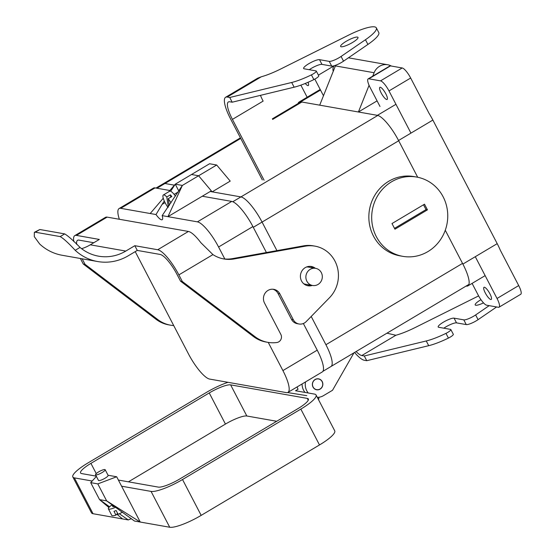 <?xml version="1.0" encoding="UTF-8"?>
<svg xmlns="http://www.w3.org/2000/svg" width="555" height="555" viewBox="0 0 555 555"><rect width="100%" height="100%" fill="white"/><g stroke="black" fill="none" stroke-linecap="round" stroke-linejoin="round"><path stroke-width="0.83" d="M391.552 181.797A40.244 37.969 100 0 0 372.148 223.755A40.244 37.969 100 0 0 402.729 256.334A40.244 37.969 100 0 0 440.483 239.677A40.244 37.969 100 0 0 443.14 196.81A40.244 37.969 100 0 0 416.715 177.073A40.244 37.969 100 0 0 391.552 181.797A40.244 37.969 100 0 0 372.148 223.755A40.244 37.969 100 0 0 402.729 256.334A40.244 37.969 100 0 0 440.483 239.677A40.244 37.969 100 0 0 443.14 196.81A40.244 37.969 100 0 0 416.715 177.073A40.244 37.969 100 0 0 391.552 181.797M424.506 204.191L427.454 209.852L394.938 229.208L391.99 223.547L424.506 204.191L427.454 209.852L394.938 229.208L391.99 223.547L424.506 204.191M202.277 196.227L167.957 216.651L182.359 185.432L216.679 165.008L209.582 163.753L216.679 165.008L230.221 181.103L212.176 191.843L230.221 181.103L216.679 165.008L198.614 175.762L191.517 174.506L198.614 175.762L212.135 191.836L210.22 191.496L212.135 191.836L198.614 175.762L211.309 190.851L202.277 196.227L231.747 201.423A27.188 6.993 59.2 0 1 252.9 226.572L266.407 252.525M426.032 209.603L394.501 228.369L426.032 209.603L427.454 209.852L426.032 209.603L423.521 204.781L426.032 209.603M300.859 85.144L307.151 97.229L300.859 85.144M500.291 250.187L518.703 285.568L497.03 298.472A10.878 2.796 -120.8 0 1 499.042 307.192L520.715 294.289A10.878 2.796 -120.8 0 0 518.703 285.568A10.878 2.796 -120.8 0 1 520.715 294.289L499.042 307.192A10.878 2.796 -120.8 0 1 498.39 307.276L486.673 305.208A10.878 2.796 -120.8 0 1 478.216 295.149L472.09 283.39L478.216 295.149A10.878 2.796 -120.8 0 0 486.673 305.208L498.39 307.276A10.878 2.796 -120.8 0 0 499.042 307.192A10.878 2.796 -120.8 0 0 497.03 298.472L475.281 256.694L497.03 298.472L518.703 285.568L500.291 250.187A27.188 6.993 -120.8 0 0 497.204 243.652L432.872 120.067A27.188 6.993 59.2 0 0 429.077 113.4L410.665 78.019A10.878 2.796 59.2 0 0 402.202 67.96A10.878 2.796 59.2 0 1 410.665 78.019L429.077 113.4M388.986 90.923L410.95 133.11L388.986 90.923L410.665 78.019L388.986 90.923A10.878 2.796 59.2 0 0 380.529 80.864A10.878 2.796 59.2 0 1 388.986 90.923M305.479 284.229A8.7 8.207 -80 0 1 303.592 283.64A8.7 8.207 -80 0 0 305.479 284.229L312.583 285.478A8.7 8.207 100 0 0 320.741 281.878A8.7 8.207 100 0 0 321.317 272.609A8.7 8.207 100 0 0 315.601 268.342A8.7 8.207 100 0 0 307.442 271.943A8.7 8.207 100 0 0 306.866 281.212A8.7 8.207 100 0 0 312.583 285.478A8.7 8.207 100 0 0 320.741 281.878A8.7 8.207 100 0 0 321.317 272.609A8.7 8.207 100 0 0 315.601 268.342A8.7 8.207 100 0 0 307.442 271.943A8.7 8.207 100 0 0 306.866 281.212A8.7 8.207 100 0 0 312.583 285.478L305.479 284.229M306.533 266.997A8.7 8.207 -80 0 1 308.504 267.087L315.601 268.342L308.504 267.087A8.7 8.207 -80 0 0 306.533 266.997M399.891 255.827A40.244 37.969 -80 0 1 369.491 209.603A40.244 37.969 -80 0 1 413.87 176.566L416.715 177.073L413.87 176.566A40.244 37.969 -80 0 0 369.491 209.603A40.244 37.969 -80 0 0 399.891 255.827L402.729 256.334L399.891 255.827M168.824 191.718L175.262 184.184L209.582 163.753L191.517 174.506L198.614 175.762M322.212 381.583A5.55 5.231 100 0 0 312.43 385.295A5.55 5.231 100 0 0 321.844 387.494A5.55 5.231 100 0 0 315.101 379.509A5.55 5.231 100 0 0 316.641 389.783A5.55 5.231 100 0 0 322.212 381.583M305.527 381.916A13.049 12.314 100 0 0 308.226 392.982A13.049 12.314 100 0 1 305.527 381.916M317.307 397.352A13.049 12.314 100 0 0 323.496 395.646L332.528 390.269L353.979 352.807L332.528 390.269L323.496 395.646A13.049 12.314 100 0 1 317.307 397.352M305.257 83.465A7.069 1.818 -120.8 0 0 308.296 85.553A7.069 1.818 -120.8 0 0 308.067 82.279A7.069 1.818 -120.8 0 1 308.296 85.553A7.069 1.818 -120.8 0 1 305.257 83.465M314.81 79.108L323.475 95.751L314.81 79.108M389.832 65.983A10.878 2.796 59.2 0 1 390.484 65.892L402.202 67.96L390.484 65.892L368.811 78.796L380.529 80.864L402.202 67.96L380.529 80.864L368.811 78.796A10.878 2.796 59.2 0 0 368.159 78.886A10.878 2.796 59.2 0 1 368.811 78.796L390.484 65.892A10.878 2.796 59.2 0 0 389.832 65.983L368.159 78.886L389.832 65.983M305.028 392.42A13.049 12.314 -80 0 1 302.073 383.977A13.049 12.314 -80 0 0 305.028 392.42M385.801 93.788A7.069 1.818 59.2 0 1 387.113 99.456A7.069 1.818 59.2 0 1 381.188 92.976A7.069 1.818 59.2 0 1 379.884 87.308A7.069 1.818 59.2 0 1 385.801 93.788A7.069 1.818 59.2 0 1 387.113 99.456A7.069 1.818 59.2 0 1 381.188 92.976A7.069 1.818 59.2 0 1 379.884 87.308A7.069 1.818 59.2 0 1 385.801 93.788M370.171 87.607A10.878 2.796 59.2 0 1 368.159 78.886A10.878 2.796 59.2 0 0 370.171 87.607L379.995 106.47L370.171 87.607M489.919 293.789A7.069 1.818 -120.8 0 0 483.995 287.303A7.069 1.818 -120.8 0 0 485.299 292.971A7.069 1.818 -120.8 0 0 491.224 299.457A7.069 1.818 -120.8 0 0 489.919 293.789A7.069 1.818 -120.8 0 0 483.995 287.303A7.069 1.818 -120.8 0 0 485.299 292.971A7.069 1.818 -120.8 0 0 491.224 299.457A7.069 1.818 -120.8 0 0 489.919 293.789M240.905 196.907L212.135 191.836L240.905 196.907L232.788 201.736L240.905 196.907A27.209 7 -120.8 0 1 262.071 222.083A27.209 7 -120.8 0 0 240.905 196.907M325.917 344.724L311.209 316.468L325.917 344.724L462.53 263.396L325.917 344.724A27.209 7 -120.8 0 1 330.953 366.536A27.209 7 -120.8 0 0 325.917 344.724M276.938 250.631L262.071 222.083L398.691 140.755L253.281 227.314L262.071 222.083L276.938 250.631M174.409 185.176L164.925 183.504A27.209 7 -120.8 0 0 163.295 183.726A27.209 7 -120.8 0 1 164.925 183.504L156.982 188.235L164.925 183.504L174.409 185.176M313.554 267.982A9.789 9.234 100 0 0 310.46 266.379M307.075 285.561A9.789 9.234 100 0 0 310.536 285.117M137.279 250.416L128.247 255.786A48.944 46.176 -80 0 1 97.645 261.537A48.944 46.176 -80 0 1 75.196 250.298C68.48 243.007 63.478 238.435 60.183 236.59L64.699 233.898C67.939 235.806 73.052 240.315 80.024 247.419A43.505 41.042 100 0 0 98.589 256.181A43.505 41.042 100 0 0 125.791 251.068L134.823 245.698L137.279 250.416L160.18 254.454A21.749 5.592 59.2 0 1 177.1 274.572L180.542 281.177L253.357 336.469A32.627 30.782 100 0 0 266.018 342.026L267.794 342.338A32.627 30.782 100 0 0 276.91 342.497A5.439 5.134 100 0 0 280.851 334.429L264.499 303.009A9.248 8.72 100 0 1 265.11 293.158A9.248 8.72 100 0 1 273.781 289.335A9.248 8.72 100 0 1 279.852 293.866L278.076 293.553A9.248 8.72 100 0 0 272.887 289.224M223.02 258.796A32.627 30.782 100 0 0 232.378 258.63L303.606 245.844A30.456 28.735 100 0 1 313.173 245.823L314.942 246.136A30.456 28.735 100 0 0 305.382 246.156L234.154 258.942L232.378 258.63M279.852 293.866L293.311 319.722L291.535 319.409A8.7 8.207 100 0 0 297.244 323.676L299.02 323.988A8.7 8.207 100 0 0 306.2 321.595L329.483 297.744A30.456 28.735 100 0 0 337.26 266.927A30.456 28.735 100 0 0 314.942 246.136M291.535 319.409L278.076 293.553M234.154 258.942A32.627 30.782 100 0 1 223.908 258.963A32.627 30.782 100 0 1 212.94 254.606L200.841 242.674A27.188 6.993 -120.8 0 0 188.429 231.456L107.129 217.116L76.423 235.396A27.188 6.993 -120.8 0 0 74.793 235.611A27.188 6.993 -120.8 0 0 73.808 241.585M188.429 231.456L157.724 249.736A27.188 6.993 59.2 0 1 178.876 274.885L182.311 281.489L255.133 336.781A32.627 30.782 100 0 0 267.794 342.338M76.687 244.415A21.749 5.592 -120.8 0 1 77.575 240.287A21.749 5.592 -120.8 0 1 78.879 240.107L93.767 242.736M60.183 236.59L35.333 232.205L39.842 229.513L34.355 232.337L35.333 232.205M97.645 261.537L62.146 255.272A48.944 46.176 -80 0 1 39.696 244.033L34.285 236.659L34.355 232.337M81.606 248.696A43.505 41.042 100 0 0 90.292 244.81L99.324 239.434L76.423 235.396M80.385 258.491L83.264 264.013L85.04 264.326L157.856 319.625A32.627 30.782 100 0 0 170.517 325.181A32.627 30.782 100 0 0 173.708 325.563M83.264 264.013L156.08 319.312A32.627 30.782 100 0 0 168.741 324.862L170.517 325.181M74.793 235.611L105.499 217.338A27.188 6.993 59.2 0 1 107.129 217.116M64.699 233.898L39.842 229.513M315.33 268.294A9.789 9.234 100 0 0 311.355 266.49A9.789 9.234 100 0 0 300.56 274.524A9.789 9.234 100 0 0 307.956 285.769A9.789 9.234 100 0 0 312.312 285.43M293.311 319.722A8.7 8.207 100 0 0 299.02 323.988M182.311 281.489L180.542 281.177M157.724 249.736L134.823 245.698M82.161 258.803L85.04 264.326M175.415 196.095A9.789 2.518 -120.8 0 0 169.684 191.204L163.357 194.972A9.789 2.518 -120.8 0 0 168.019 207.424M170.767 197.171L170.406 194.826L166.791 196.976A9.789 2.518 -120.8 0 0 163.357 194.972M170.406 194.826A9.789 2.518 59.2 0 1 171.842 196.532L168.227 198.683L169.282 205.51M170.989 202.887A9.789 2.518 -120.8 0 0 168.227 198.683M169.858 190.504L155.06 187.895A27.188 6.993 -120.8 0 0 153.43 188.117L119.11 208.541A27.188 6.993 -120.8 0 0 119.353 219.274M163.267 198.232L150.204 213.522L120.74 208.326A27.188 6.993 -120.8 0 0 119.11 208.541M178.772 190.934L175.262 184.184L182.359 185.432L162.157 215.631L197.42 221.854A27.188 6.993 59.2 0 1 218.58 247.003L224.824 258.998M175.262 184.184L170.656 191.246M164.294 201.007L162.109 204.372L165.064 202.61M150.204 213.522L156.004 214.542L162.109 204.372M303.363 323.516L317.231 350.156A27.188 6.993 -120.8 0 1 322.261 371.954L287.941 392.385A27.188 6.993 -120.8 0 0 282.911 370.587L317.231 350.156M287.941 392.385A27.188 6.993 -120.8 0 1 286.311 392.607L209.63 379.079A27.188 6.993 59.2 0 1 188.478 353.93L135.226 251.637M268.245 342.414L282.911 370.587M156.004 214.542A10.878 2.796 -120.8 0 0 162.192 219.718A10.878 2.796 -120.8 0 0 162.157 215.631M168.331 206.953L166.791 196.976M315.15 379.606A5.439 5.134 -80 0 1 322.656 385.212A5.439 5.134 -80 0 1 312.527 385.274A5.439 5.134 -80 0 1 315.15 379.606M287.587 392.552L306.797 395.666M115.6 507.277A9.789 2.047 152.5 0 1 108.364 508.824A9.789 2.047 152.5 0 1 111.971 504.932M122.447 512.182A9.789 2.047 152.5 0 1 118.09 514.291L116.127 510.517A9.789 2.047 -27.5 0 1 113.99 511.328L115.953 515.096A9.789 2.047 152.5 0 1 111.798 515.428L108.364 508.824M92.192 481.019L74.377 477.876A27.188 5.689 152.5 0 1 72.837 476.988A27.188 5.689 152.5 0 1 88.078 462.87L206.398 392.44A27.188 5.689 -27.5 0 1 228.001 382.319M116.828 514.145L122.509 518.918L93.039 513.722A27.188 5.689 152.5 0 1 91.499 512.841L72.837 476.988M108.045 475.246L116.682 476.766L121.594 486.201L151.064 491.404A27.188 5.689 -27.5 0 0 182.519 479.527L300.831 409.104A27.188 5.689 152.5 0 0 316.072 394.98L334.734 430.833A27.188 5.689 152.5 0 1 319.493 444.95L300.831 409.104M108.898 507.485L99.553 499.625L106.65 500.874L140.255 522.054L121.594 486.201M116.682 476.766L97.812 483.891L90.708 482.642L96.397 476.419M319.493 444.95L201.181 515.373A27.188 5.689 -27.5 0 1 169.726 527.25L134.456 521.027L106.65 500.874L97.812 483.891M105.172 469.717L108.114 475.378A5.439 1.138 152.5 0 1 105.068 478.202A5.439 1.138 152.5 0 1 98.471 480.401L95.522 474.74A5.439 1.138 152.5 0 1 99.824 471.223A5.439 1.138 152.5 0 1 105.172 469.717A5.439 1.138 152.5 0 1 102.12 472.541A5.439 1.138 152.5 0 1 95.522 474.74M114.469 506.465A4.787 0.999 152.5 0 1 112.797 506.514L111.77 504.537M90.708 482.642L99.553 499.625L109.571 506.791M122.509 518.918L128.309 519.945L119.311 513.757M297.133 386.918A13.049 12.314 100 0 0 298.07 389.242L295.537 390.748L314.532 394.099A27.188 5.689 152.5 0 1 316.072 394.98M118.402 480.061L158.286 487.103A18.488 3.864 -27.5 0 0 179.674 479.027L297.993 408.598A18.488 3.864 152.5 0 0 308.358 398.996A18.488 3.864 152.5 0 0 307.31 398.4L230.623 384.872A18.488 3.864 -27.5 0 0 209.235 392.947L225.441 424.075L128.413 481.83M96.258 476.155L81.606 473.575A18.488 3.864 152.5 0 1 80.558 472.971A18.488 3.864 152.5 0 1 90.923 463.369L209.235 392.947M128.309 519.945A10.878 2.275 152.5 0 1 131.403 518.689M117.584 513.319L115.953 515.096M313.089 387.008A5.439 5.134 -80 0 1 318.549 378.968A5.439 5.134 -80 0 1 322.656 385.212A5.439 5.134 -80 0 1 313.089 387.008M318.591 399.822L319.014 397.234M276.702 421.273L246.829 416A18.488 3.864 -27.5 0 0 225.441 424.075M260.448 95.356A21.749 5.592 -120.8 0 0 263.125 101.107L232.42 119.38A21.749 5.592 59.2 0 1 228.396 101.947A21.749 5.592 59.2 0 1 229.701 101.766L232.184 102.203L294.143 87.197A32.627 6.826 -27.5 0 0 313.866 79.594A5.439 1.138 -27.5 0 0 318.743 75.785L316.288 71.068A5.439 1.138 -27.5 0 0 315.982 70.887L304.154 68.806A9.248 1.936 -27.5 0 1 303.634 68.501A9.248 1.936 -27.5 0 1 309.856 63.097A9.248 1.936 -27.5 0 1 319.507 59.663L321.962 64.38A9.248 1.936 -27.5 0 0 309.26 69.701M319.507 59.663L329.24 61.383L331.696 66.1A8.7 1.818 -27.5 0 0 343.531 61.168L367.916 44.435A30.456 6.369 -27.5 0 0 378.781 32.578L376.325 27.861A30.456 6.369 -27.5 0 0 348.623 35.125L280.65 69.021A32.627 6.826 -27.5 0 1 261.308 76.77L227.245 97.049L229.728 97.486L291.687 82.48A32.627 6.826 -27.5 0 0 311.411 74.876A5.439 1.138 -27.5 0 0 316.288 71.068M331.696 66.1L321.962 64.38M262.321 179.917L230.644 119.068A27.188 6.993 59.2 0 1 225.614 97.271A27.188 6.993 59.2 0 1 227.245 97.049M225.614 97.271L257.582 78.241L261.308 76.77M232.42 119.38L264.097 180.229M356.088 351.551A21.749 5.592 -120.8 0 0 361.804 355.54L364.288 355.977L426.247 340.964A32.627 6.826 -27.5 0 0 445.97 333.368A5.439 1.138 -27.5 0 0 450.847 329.559A5.439 1.138 -27.5 0 0 450.542 329.379L438.714 327.29A9.248 1.936 -27.5 0 1 438.193 326.992A9.248 1.936 -27.5 0 1 444.423 321.588A9.248 1.936 -27.5 0 1 454.073 318.154L463.8 319.867A8.7 1.818 -27.5 0 0 475.635 314.942L489.177 305.652M478.611 295.898L415.216 327.512A32.627 6.826 -27.5 0 1 395.868 335.262L386.953 333.18M480.956 299.686A9.789 2.047 -27.5 0 0 475.191 304.931A9.789 2.047 -27.5 0 0 483.502 302.884M354.569 352.453A27.188 6.993 -120.8 0 0 364.26 360.257L366.744 360.694L428.703 345.682A32.627 6.826 -27.5 0 0 448.426 338.085A5.439 1.138 -27.5 0 0 453.303 334.27L450.847 329.559M443.827 328.192A9.248 1.936 -27.5 0 1 456.522 322.871L466.256 324.585A8.7 1.818 -27.5 0 0 478.091 319.659L496.6 306.964M357.441 37.088A9.789 2.047 -27.5 0 0 347.222 40.723A9.789 2.047 -27.5 0 0 340.631 46.44A9.789 2.047 -27.5 0 0 350.26 43.741A9.789 2.047 -27.5 0 0 357.996 37.4A9.789 2.047 -27.5 0 0 357.441 37.088M329.24 61.383A8.7 1.818 -27.5 0 0 341.075 56.45L365.461 39.724A30.456 6.369 -27.5 0 0 376.325 27.861M229.728 97.486L232.184 102.203M366.744 360.694L364.288 355.977M466.103 286.061L466.29 286.096A27.188 6.993 -120.8 0 0 467.921 285.874A27.188 6.993 -120.8 0 0 462.884 264.076L445.27 230.242M320.2 89.466L299.083 102.037A27.188 6.993 -120.8 0 1 300.713 101.815L377.4 115.343A27.188 6.993 59.2 0 1 398.552 140.491L432.872 120.067M299.083 102.037A27.188 6.993 -120.8 0 0 298.063 103.535M417.693 177.26L398.552 140.491M334.2 65.74A5.439 5.134 100 0 0 333.264 71.283M319.708 105.166L335.407 65.906A13.049 12.314 -80 0 1 335.699 65.233M348.401 57.831A13.049 12.314 -80 0 1 349.026 57.921L387.723 64.748A13.049 12.314 -80 0 1 391.386 66.052M372.738 76.16L374.105 72.733A13.049 12.314 -80 0 1 387.723 64.748M377.081 100.878L358.405 111.992L369.075 85.31M240.932 196.914L377.816 115.44L240.932 196.914M164.96 183.511L240.717 138.417L164.96 183.511M272.658 119.408L301.871 102.016L272.658 119.408M334.179 65.747L318.403 75.133L334.179 65.747M212.94 254.606L178.876 274.885M156.08 319.312L157.856 319.625M75.196 250.298L80.024 247.419M125.791 251.068L90.292 244.81M255.133 336.781L253.357 336.469M305.382 246.156L303.606 245.844M120.74 208.326L155.06 187.895M197.42 221.854L231.747 201.423M218.58 247.003L252.9 226.572M93.039 513.722L74.377 477.876M169.726 527.25L151.064 491.404M307.31 398.4L308.247 400.204M201.181 515.373L182.519 479.527M90.923 463.369L96.237 473.575M230.623 384.872L246.829 416M395.868 335.262L361.804 355.54M428.703 345.682L426.247 340.964M448.426 338.085L445.97 333.368M478.091 319.659L475.635 314.942M466.256 324.585L463.8 319.867M311.411 74.876L313.866 79.594M341.075 56.45L343.531 61.168M291.687 82.48L294.143 87.197M365.461 39.724L367.916 44.435M456.522 322.871L454.073 318.154M300.713 101.815L320.499 90.042M374.105 72.733L335.407 65.906M377.4 115.343L395.951 104.298M462.884 264.076L497.204 243.652M331.182 366.376L468.94 284.375L331.182 366.376M163.545 183.601L240.419 137.848L163.545 183.601M272.359 118.832L300.9 101.849L272.359 118.832M156.01 188.062L163.295 183.726L156.01 188.062M322.906 371.33L330.953 366.536L322.906 371.33M174.131 194.382L178.051 192.051M315.642 389.499L316.662 389.679L315.642 389.499M317.536 378.787L318.549 378.968L317.536 378.787M485.139 275.627L467.921 285.874"/></g></svg>
